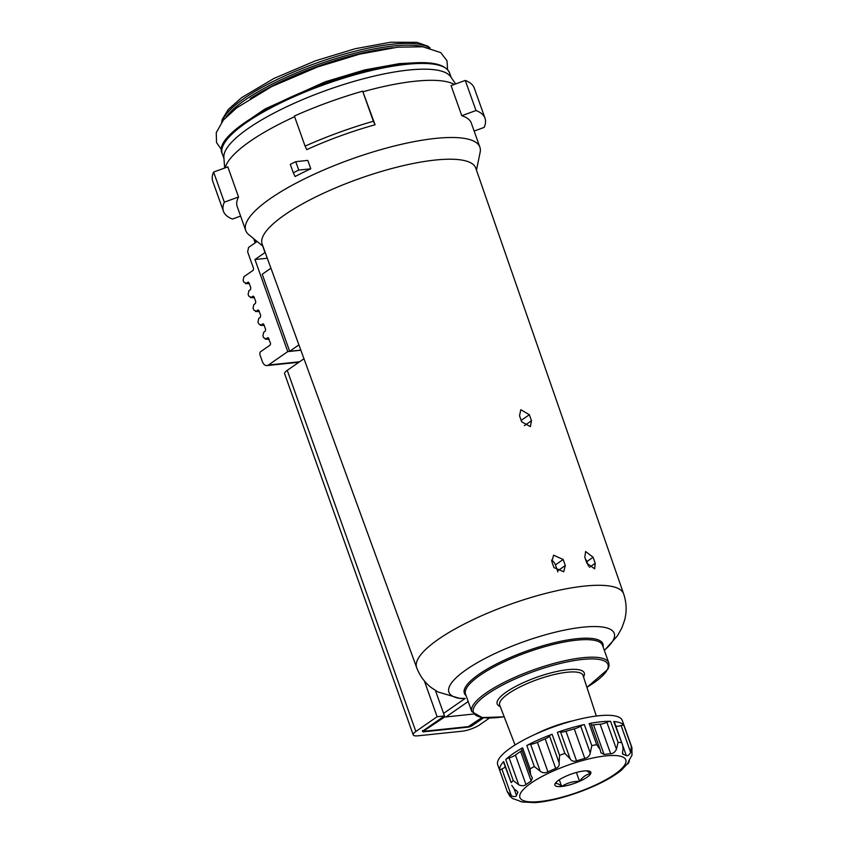<?xml version="1.0" encoding="UTF-8"?>
<svg xmlns="http://www.w3.org/2000/svg" width="845" height="845" viewBox="0 0 845 845"><rect width="100%" height="100%" fill="white"/><g stroke="black" fill="none" stroke-linecap="round" stroke-linejoin="round"><path stroke-width="1.27" d="M416.659 667.603L262.161 244.152A113.367 29.057 160.4 0 1 359.188 178.696A113.367 29.057 160.4 0 1 475.756 168.102L623.652 593.898A109.861 28.16 160.4 0 0 510.697 604.164A109.861 28.16 160.4 0 0 416.659 667.603C419.754 675.757 424.623 682.422 431.277 687.608L437.847 691.928L460.124 698.488A195.744 130.035 84 0 0 465.162 698.435L443.583 713.402M422.416 730.566L423.123 731.358L444.523 717.088L473.369 714.067L445.991 716.93A3.306 2.324 -124.8 0 1 444.005 716.285M586.926 563.266L584.803 557.235L585.606 551.531L593.116 557.256L595.229 563.298L594.648 568.843L586.926 563.266M553.95 567.608L551.838 561.576L553.602 555.197L563.182 559.496L565.294 565.527L563.752 571.759L553.95 567.608M521.64 421.782L519.527 415.74L520.805 409.709L529.361 414.715L531.473 420.747L530.396 426.64L521.64 421.782M585.427 559.01A6.612 4.637 -124.8 0 1 586.863 561.598L588.5 566.182M551.51 560.14A6.612 4.637 -124.8 0 1 555.418 564.882L557.563 570.903A6.612 4.637 -124.8 0 1 557.848 571.907M298.739 170.098L310.791 168.799L307.791 160.381L295.739 161.68L298.739 170.098A138.812 35.585 -19.6 0 0 293.299 172.781L290.3 164.352A138.812 35.585 -19.6 0 1 295.739 161.68M310.791 168.799A124.268 31.856 -19.6 0 0 295.106 176.52L293.299 172.781M300.831 350.126L289.666 351.298L262.235 274.255L270.939 268.203M289.666 351.298L298.919 344.876M476.474 170.183L480.14 152.248A124.268 31.856 160.4 0 0 479.875 147.167L471.309 123.095A124.268 31.856 -19.6 0 0 461.782 115.702L451.072 85.609L465.278 80.433A138.812 35.585 -19.6 0 1 474.288 88.123L485.009 118.215A138.812 35.585 -19.6 0 1 484.143 127.405L474.14 131.049M465.278 80.433L475.999 110.526A138.812 35.585 -19.6 0 1 485.009 118.215M305.077 146.122L294.366 116.029A138.812 35.585 -19.6 0 1 362.663 91.165L375.074 124.764A124.268 31.856 -19.6 0 0 306.777 149.639L305.077 146.122A138.812 35.585 -19.6 0 1 373.374 121.257L375.074 124.764M213.616 172.063L227.823 166.887L238.543 196.991L224.326 202.166L213.616 172.063A138.812 35.585 -19.6 0 0 212.75 181.252L223.471 211.345A138.812 35.585 -19.6 0 1 224.326 202.166M240.593 216.077L232.481 219.035A138.812 35.585 -19.6 0 1 223.471 211.345M479.875 147.167A124.268 31.856 160.4 0 0 352.122 158.849A124.268 31.856 160.4 0 0 245.747 230.548L237.17 206.465A124.268 31.856 -19.6 0 1 238.543 196.991M362.663 91.165L373.374 121.257M461.782 115.702L475.999 110.526M454.325 84.426A124.268 31.856 160.4 0 0 415.138 81.226A124.268 31.856 160.4 0 0 362.949 91.756M294.599 116.705A124.268 31.856 160.4 0 0 225.224 167.838M245.747 230.548A124.268 31.856 160.4 0 0 248.757 234.646L262.922 246.222M455.666 83.93L450.596 76.641A120.634 30.916 160.4 0 0 408.515 70.061A120.634 30.916 160.4 0 0 287.004 106.597A120.634 30.916 160.4 0 0 223.862 157.381L224.675 168.039M573.185 720.743A42.968 11.017 160.4 0 0 535.952 733.999M584.022 770.967A19.108 4.901 160.4 0 0 556.116 782.29A19.108 4.901 160.4 0 0 574.494 783.336A19.108 4.901 160.4 0 0 588.078 770.904A19.108 4.901 160.4 0 0 584.022 770.967M556.665 781.752L554.985 783.864C556.58 782.956 558.82 783.822 561.682 786.452C566.995 782.977 572.952 781.255 579.554 781.298C582.627 776.956 586.356 774.379 590.708 773.545L586.631 770.82M559.305 779.766L561.682 786.452M576.406 772.467L579.554 781.298M526.826 745.491A66.1 16.942 -19.6 0 1 552.112 734.252A3.306 0.845 -19.6 0 0 549.503 735.9A6.612 1.69 -19.6 0 1 545.173 738.847A59.488 15.252 -19.6 0 0 537.409 742.301A6.612 1.69 -19.6 0 1 530.607 744.297A3.306 0.845 -19.6 0 0 526.826 745.491L534.325 766.563A66.1 16.942 160.4 0 0 530.1 768.855L530.607 774.633L532.371 778.013L531.146 781.023A59.488 15.252 -19.6 0 0 525.981 784.604C524.048 786.04 521.629 786.093 518.714 784.783L513.253 780.548A66.1 16.942 160.4 0 0 511.172 782.628L503.483 762.021A3.306 0.845 -19.6 0 1 503.673 761.556L511.172 782.628M517.795 792.145L517.71 792.853C518.048 792.029 516.918 790.793 514.341 789.156L511.795 785.354M514.172 789.008L516.527 795.62A59.488 15.252 -19.6 0 1 517.71 792.853L517.182 791.353M516.527 795.62C515.999 796.782 514.299 796.867 511.436 795.874L507.285 791.628A66.1 16.942 160.4 0 0 507.37 791.86L509.979 796.317L512.757 798.599L519.01 800.764A59.488 15.252 -19.6 0 0 522.115 801.968L534.674 802.634A59.488 15.252 -19.6 0 0 539.437 802.18C561.502 799.687 594.574 788.026 613.882 775.583L614.188 775.383A59.488 15.252 -19.6 0 0 619.353 771.802L621.318 770.302M522.115 801.968L520.256 801.366M541.244 801.937A59.488 15.252 -19.6 0 1 539.437 802.18M628.764 760.986L629.092 761.915L629.388 760.025M629.092 761.915C627.867 764.081 627.381 764.63 627.613 763.553L621.318 770.291M631.986 747.751A66.1 16.942 160.4 0 0 631.902 747.519L631.997 755.187L628.807 760.785A59.488 15.252 -19.6 0 1 627.613 763.553M613.734 721.482L622.68 745.332L614.273 721.736A3.306 0.845 -19.6 0 0 613.734 721.482A66.1 16.942 -19.6 0 1 623.853 725.39A3.306 0.845 -19.6 0 0 621.096 725.549L630.676 752.462L631.352 746.452A66.1 16.942 160.4 0 1 631.902 747.519L622.258 720.426A66.1 16.942 160.4 0 0 598.661 715.768A66.1 16.942 160.4 0 0 530.142 736.713A66.1 16.942 160.4 0 0 497.716 764.778L507.37 791.86M630.676 752.462C629.071 755.081 627.624 756.138 626.325 755.641A59.488 15.252 -19.6 0 0 623.219 754.437L622.554 753.846M622.533 752.515L623.219 754.437C622.279 754.078 622.247 752.441 623.124 749.547L622.68 745.332M600.087 749.409L590.93 723.7A3.306 0.845 -19.6 0 0 589.166 723.552A66.1 16.942 -19.6 0 1 600.806 721.788A66.1 16.942 -19.6 0 1 610.576 721.313A3.306 0.845 -19.6 0 0 606.879 722.285L616.47 749.188L618.075 742.385A66.1 16.942 160.4 0 1 621.244 742.544M616.47 749.188C615.097 752.061 613.153 753.592 610.66 753.772A59.488 15.252 -19.6 0 0 607.47 754.057A59.488 15.252 -19.6 0 0 604.08 754.458L600.89 752.747L600.161 749.61L596.665 744.625A66.1 16.942 160.4 0 0 591.817 745.628L590.264 752.979C589.673 755.852 587.856 757.669 584.803 758.451A59.488 15.252 -19.6 0 0 576.533 760.849C573.618 761.789 571.484 761.102 570.121 758.789L564.861 753.413A66.1 16.942 160.4 0 0 559.612 755.314L559.084 762.813C559.622 765.422 558.492 767.292 555.704 768.432A59.488 15.252 -19.6 0 0 547.94 771.876C545.141 773.228 542.553 773.006 540.198 771.21L534.325 766.563M621.096 725.549A6.612 1.69 -19.6 0 1 615.815 726.077M606.879 722.285A6.612 1.69 -19.6 0 1 600.119 724.197L610.66 753.772M591.342 724.862A6.612 1.69 -19.6 0 0 593.549 724.883A59.488 15.252 -19.6 0 1 600.119 724.197M584.317 724.556A66.1 16.942 -19.6 0 0 557.351 732.34A3.306 0.845 -19.6 0 1 560.541 731.886A6.612 1.69 -19.6 0 0 566.002 731.263A59.488 15.252 -19.6 0 1 574.273 728.876A6.612 1.69 -19.6 0 0 580.684 726.066A3.306 0.845 -19.6 0 1 584.317 724.556L591.817 745.628M530.533 774.432L521.46 748.945A3.306 0.845 -19.6 0 1 522.601 747.793L530.1 768.855M521.957 750.339A6.612 1.69 -19.6 0 1 520.615 751.437L531.146 781.023M522.601 747.793A66.1 16.942 -19.6 0 0 505.754 759.486A3.306 0.845 -19.6 0 1 509.134 757.87A6.612 1.69 -19.6 0 0 515.439 755.029A59.488 15.252 -19.6 0 1 520.615 751.437M505.257 767.006A6.612 1.69 -19.6 0 1 501.856 768.971L511.436 795.874M503.673 761.556A66.1 16.942 -19.6 0 0 499.786 770.566A3.306 0.845 -19.6 0 1 501.856 768.971M257.133 241.49L248.567 247.437L247.638 251.842L253.584 268.509L253.204 270.263L243.878 276.737L243.138 280.255L243.782 282.061L246.233 283.36L245.441 283.603L249.349 283.709M268.013 337.694L270.558 343.271L270.189 345.035L260.746 351.594A2.641 1.753 -96 0 0 260.049 355.069L262.404 361.692A6.612 4.394 -96 0 0 266.967 365.579A6.612 4.394 -96 0 0 268.414 365.029L287.754 351.604L254.958 259.521L265.013 252.539L262.7 246.043M254.334 297.725L250.437 297.63L251.229 297.387L248.779 296.088L248.134 294.282L248.874 290.764L250.469 289.655L250.838 287.902L249.064 282.906L247.838 282.251L246.233 283.36A157.318 40.328 -19.6 0 0 249.254 283.455M248.24 282.135L247.838 282.251A154.677 39.652 -19.6 0 0 248.641 282.293M259.267 311.573L255.37 311.478L256.162 311.235L253.711 309.935L253.067 308.129L253.806 304.612L255.401 303.503L255.771 301.739L254.06 296.933L252.824 296.278L251.229 297.387A157.318 40.328 -19.6 0 0 254.25 297.482M253.225 296.162L252.824 296.278A154.677 39.652 -19.6 0 0 253.627 296.31M264.2 325.42L260.292 325.314L261.094 325.071L258.633 323.772L258 321.966L258.728 318.449L260.323 317.35L260.704 315.586L258.982 310.77L257.757 310.126L256.162 311.235A157.318 40.328 -19.6 0 0 259.183 311.319M258.158 309.999L257.757 310.126A154.677 39.652 -19.6 0 0 258.559 310.157M269.132 339.257L265.224 339.162L266.017 338.919L263.566 337.62L262.922 335.814L263.661 332.296L265.256 331.187L265.626 329.434L263.915 324.617L262.689 323.962L261.094 325.071A157.318 40.328 -19.6 0 0 264.105 325.167M263.091 323.846L262.689 323.962A154.677 39.652 -19.6 0 0 263.492 324.005M268.425 337.842A154.677 39.652 -19.6 0 1 267.611 337.81L266.017 338.919A157.318 40.328 -19.6 0 0 269.037 339.014M256.193 242.145A137.492 35.247 -19.6 0 1 254.884 242.04L253.69 238.681M254.884 242.04L256.468 240.952M300.873 350.242L287.754 351.604M267.305 258.232L254.958 259.521M423.123 731.358L468.331 726.626L481.935 717.563M471.911 724.313L472.355 725.57A3.306 0.845 -19.6 0 1 467.972 727.175L423.746 731.791A3.306 0.845 -19.6 0 1 422.563 731.559A3.306 0.845 -19.6 0 1 423.218 730.714L444.481 715.947L437.118 716.718L415.846 731.485A13.224 3.391 -19.6 0 0 413.226 734.886L284.628 373.743A13.224 3.391 -19.6 0 1 287.247 370.342L303.978 358.734M444.523 717.088A1.32 0.929 -124.8 0 1 443.509 716.634M489.445 718.06L479.728 724.799A13.224 3.391 -19.6 0 1 462.173 731.2L417.948 735.815A13.224 3.391 -19.6 0 1 413.226 734.886M472.355 725.57L483.593 717.775M424.37 680.933L437.118 716.718M435.428 690.513L444.481 715.947M445.991 716.93L468.183 701.53M604.302 650.291A198.3 198.3 0 0 0 605.347 649.372L605.347 649.372A87.753 22.498 160.4 0 0 530.449 639.401A87.753 22.498 160.4 0 0 458.867 698.266L465.162 698.435M603.077 646.847A73.547 18.854 160.4 0 0 576.649 638.725A73.547 18.854 160.4 0 0 495.92 664.265A73.547 18.854 160.4 0 0 466.081 695.625M458.867 698.266A87.753 22.498 160.4 0 0 460.124 698.488M593.116 557.256L586.863 561.598M595.229 563.298L589.472 567.291M565.294 565.527L557.563 570.903M563.182 559.496L555.418 564.882M531.473 420.747L524.386 425.669M529.361 414.715L521.164 420.398M429.165 47.774A111.709 28.635 160.4 0 0 392.788 44.194A111.709 28.635 160.4 0 0 285.705 75.511A111.709 28.635 160.4 0 0 222.214 121.479M423.514 46.855A111.709 28.635 160.4 0 0 393.432 46A111.709 28.635 160.4 0 0 226.016 117.191M392.957 47.742A110.431 28.307 160.4 0 0 250.268 98.548M376.933 50.33A109.66 28.107 160.4 0 0 264.337 90.415M405.294 63.65A119.356 30.6 160.4 0 0 223.798 144.178M406.477 64.326A120.634 30.916 160.4 0 0 281.438 102.551A120.634 30.916 160.4 0 0 222.267 153.769C208.535 128.968 333.236 69.744 405.558 63.555C430.802 60.882 445.473 63.977 449.551 72.839A120.634 30.916 160.4 0 0 406.477 64.326M586.937 687.365L607.988 669.187L609.044 666.008L608.77 662.839L602.527 645.305A72.712 18.643 160.4 0 0 576.565 640.172A72.712 18.643 160.4 0 0 501.201 663.209A72.712 18.643 160.4 0 0 465.532 694.083L471.774 711.617L482.168 717.595L504.201 716.824M608.77 662.839A72.712 18.643 160.4 0 0 582.807 657.716A72.712 18.643 160.4 0 0 507.444 680.753A72.712 18.643 160.4 0 0 471.774 711.617M586.905 687.291A71.392 18.294 160.4 0 0 582.458 659.449A71.392 18.294 160.4 0 0 485.706 695.351A71.392 18.294 160.4 0 0 504.169 716.761M583.504 676.877A46.221 11.851 160.4 0 0 567.734 669.673A46.221 11.851 160.4 0 0 514.383 687.122A46.221 11.851 160.4 0 0 500.229 706.526M596.316 716.042L583.029 675.43A44.236 11.344 160.4 0 0 567.206 672.24A44.236 11.344 160.4 0 0 521.238 686.309A44.236 11.344 160.4 0 0 499.68 705.1L515.049 744.973M605.717 755.905A56.182 14.397 160.4 0 0 520.245 793.909A56.182 14.397 160.4 0 0 592.588 786.336A56.182 14.397 160.4 0 0 605.717 755.905M623.853 725.39L631.352 746.452M622.871 745.924L626.325 755.641M610.576 721.313L618.075 742.385M593.549 724.883L604.08 754.458M589.166 723.552L596.665 744.625M580.684 726.066L590.264 752.979M574.273 728.876L584.803 758.451M566.002 731.263L576.533 760.849M560.541 731.886L570.121 758.789M557.351 732.34L564.861 753.413M552.112 734.252L559.612 755.314M549.503 735.9L559.084 762.813M545.173 738.847L555.704 768.432M537.409 742.301L547.94 771.876M530.607 744.297L540.198 771.21M515.439 755.029L525.981 784.604M509.134 757.87L518.714 784.783M505.754 759.486L513.253 780.548M499.786 770.566L507.285 791.628M268.414 365.029L299.605 361.766M287.247 370.342L415.846 731.485M221.739 149.977L216.521 142.552L216.257 132.654L223.376 120.085L236.653 107.885L271.731 86.56L317.371 67.04L359.6 54.154L397.615 47.193L422.88 46.792L440.784 52.622L447.026 60.829L447.565 69.565M243.117 123.866L265.129 108.899L325.145 81.807L364.501 69.966L399.336 63.628L414.483 62.847M221.654 122.208L222.214 119.43L228.245 109.512L241.659 97.619L273.96 78.427L315.47 60.808L355.048 48.746L390.517 42.25L416.881 42.313L427.908 46.211L430.073 47.985M451.23 77.56L449.551 72.839M223.946 158.49L222.267 153.769M623.652 593.898C626.62 602.865 626.905 611.727 624.518 620.494L621.804 628.036L617.399 635.894L605.347 649.372M298.929 362.241L266.967 365.579M468.574 726.531L482.041 717.574"/></g></svg>
